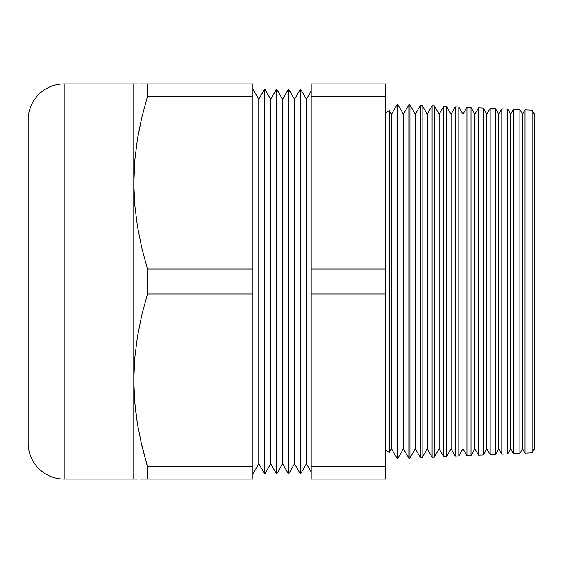 <?xml version="1.0" encoding="UTF-8"?>
<svg xmlns="http://www.w3.org/2000/svg" width="563" height="563" viewBox="0 0 563 563"><rect width="100%" height="100%" fill="white"/><g stroke="black" fill="none" stroke-linecap="round" stroke-linejoin="round"><path stroke-width="0.84" d="M385.486 112.283A4.729 4.729 0 0 0 389.293 110.362L389.293 452.638A4.729 4.729 0 0 0 385.486 450.717A4.729 4.729 0 0 1 389.293 452.638L391.503 448.802L397.225 458.711L397.225 104.289L391.503 114.198L391.503 448.802L391.503 114.198L389.293 110.362L389.293 452.638L391.503 448.802L397.225 458.711L397.703 458.69L403.418 448.802L408.844 458.205L408.844 104.795L403.418 114.198L403.418 448.802L403.418 114.198L397.703 104.31L397.703 458.69L397.703 104.31L397.225 104.289L397.225 458.711L397.703 458.69L403.418 448.802L408.844 458.205L409.927 458.155L415.325 448.802L420.462 457.698L420.462 105.302L415.325 114.198L415.325 448.802L415.325 114.198L409.927 104.845L409.927 458.155L409.927 104.845L408.844 104.795L408.844 458.205L409.927 458.155L415.325 448.802L420.462 457.698L422.144 457.62L427.24 448.802L432.081 457.191L432.081 105.809L427.24 114.198L427.24 448.802L427.24 114.198L422.144 105.38L422.144 457.62L422.144 105.38L420.462 105.302L420.462 457.698L422.144 457.62L427.24 448.802L432.081 457.191L434.362 457.086L439.147 448.802L443.7 456.684L443.7 106.316L439.147 114.198L439.147 448.802L439.147 114.198L434.362 105.914L434.362 457.086L434.362 105.914L432.081 105.809L432.081 457.191L434.362 457.086L439.147 448.802L443.7 456.684L446.586 456.558L451.062 448.802L455.319 456.171L455.319 106.829L451.062 114.198L451.062 448.802L451.062 114.198L446.586 106.442L446.586 456.558L446.586 106.442L443.7 106.316L443.7 456.684L446.586 456.558L451.062 448.802L455.319 456.171L458.803 456.023L462.976 448.802L466.938 455.664L466.938 107.336L462.976 114.198L462.976 448.802L462.976 114.198L458.803 106.977L458.803 456.023L458.803 106.977L455.319 106.829L455.319 456.171L458.803 456.023L462.976 448.802L466.938 455.664L471.02 455.488L474.883 448.802L478.557 455.157L478.557 107.843L474.883 114.198L474.883 448.802L474.883 114.198L471.02 107.512L471.02 455.488L471.02 107.512L466.938 107.336L466.938 455.664L471.02 455.488L474.883 448.802L478.557 455.157L483.244 454.953L486.798 448.802L490.176 454.651L490.176 108.349L486.798 114.198L486.798 448.802L486.798 114.198L483.244 108.047L483.244 454.953L483.244 108.047L478.557 107.843L478.557 455.157L483.244 454.953L483.244 385.965M389.293 110.362L391.503 114.198L397.225 104.289L397.703 104.31L403.418 114.198L408.844 104.795L409.927 104.845L415.325 114.198L420.462 105.302L422.144 105.38L427.24 114.198L432.081 105.809L434.362 105.914L439.147 114.198L443.7 106.316L446.586 106.442L451.062 114.198L455.319 106.829L458.803 106.977L462.976 114.198L466.938 107.336L471.02 107.512L474.883 114.198L478.557 107.843L483.244 108.047L486.798 114.198L490.176 108.349L495.461 108.582L498.705 114.198L501.795 108.856L507.678 109.109L510.62 114.198L513.414 109.363L519.895 109.644L522.527 114.198L525.033 109.869L532.119 110.179L534.442 114.198L534.85 113.494L534.442 114.198L534.442 448.802L534.85 449.506L534.85 113.494L534.85 449.506L534.442 448.802L534.442 114.198L532.119 110.179L532.119 452.821L534.442 448.802L532.119 452.821L532.119 110.179L525.033 109.869L522.527 114.198L522.527 448.802L525.033 453.131L525.033 109.869L525.033 453.131L532.119 452.821L525.033 453.131L522.527 448.802L522.527 114.198L519.895 109.644L519.895 453.356L522.527 448.802L519.895 453.356L519.895 109.644L513.414 109.363L510.62 114.198L510.62 448.802L513.414 453.637L513.414 109.363L513.414 453.637L519.895 453.356L513.414 453.637L510.62 448.802L510.62 114.198L507.678 109.109L507.678 453.891L510.62 448.802L507.678 453.891L507.678 109.109L501.795 108.856L498.705 114.198L498.705 448.802L501.795 454.144L501.795 108.856L501.795 454.144L507.678 453.891L501.795 454.144L498.705 448.802L498.705 114.198L495.461 108.582L495.461 454.418L498.705 448.802L495.461 454.418L495.461 108.582L490.176 108.349L490.176 454.651L495.461 454.418L490.176 454.651L486.798 448.802L483.244 454.953M300.551 473.898L306.413 463.743L306.413 99.257L300.551 89.102L300.551 473.898L300.551 89.102L294.498 99.257L288.636 89.102L288.636 473.898L294.498 463.743L294.498 99.257L294.498 463.743L300.361 473.898L300.361 89.102L300.361 473.898L294.498 463.743L288.636 473.898L288.636 89.102L282.584 99.257L276.729 89.102L276.729 473.898L282.584 463.743L282.584 99.257L282.584 463.743L288.446 473.898L288.446 89.102L288.446 473.898L282.584 463.743L276.729 473.898L276.729 89.102L270.676 99.257L264.814 89.102L264.814 473.898L270.676 463.743L270.676 99.257L270.676 463.743L276.539 473.898L276.539 89.102L276.539 473.898L270.676 463.743L264.814 473.898L264.814 89.102L258.762 99.257L252.907 89.102L258.762 99.257L258.762 463.743L258.762 99.257L264.624 89.102L264.624 473.898L264.624 89.102L270.676 99.257L276.539 89.102L282.584 99.257L288.446 89.102L294.498 99.257L300.551 89.102L306.413 99.257L306.413 463.743L311.177 471.998L306.413 463.743L300.551 473.898M311.177 91.002L306.413 99.257L311.177 91.002M252.907 473.898L258.762 463.743L264.814 473.898L258.762 463.743L252.907 473.898M137.442 83.922L64.147 83.922L64.147 479.078L133.79 479.078L133.79 83.922L64.147 83.922A35.997 35.997 0 0 0 28.15 119.926L28.15 443.074A35.997 35.997 0 0 0 64.147 479.078L64.147 83.922A35.997 35.997 0 0 0 28.15 119.926L28.15 123.03M133.804 185.079L134.719 204.545L137.428 226.256L141.749 247.734L147.478 269.015L147.478 293.985L252.907 293.985L252.907 269.015L147.478 269.015L252.907 269.015L252.907 83.922L147.478 83.922L147.478 96.414L252.907 96.414L147.478 96.414L141.735 117.766L137.414 139.251L134.712 160.898L133.804 185.079M385.486 479.078L385.486 83.922L311.177 83.922L311.177 96.414L385.486 96.414L385.486 83.922L311.177 83.922L311.177 293.985L385.486 293.985L385.486 269.015L311.177 269.015L311.177 479.078L385.486 479.078L385.486 466.586L311.177 466.586L311.177 479.078L385.486 479.078M140.75 440.949L147.478 466.586L147.478 479.078L141.777 479.078L252.907 479.078L252.907 466.586L147.478 466.586L147.478 479.078L252.907 479.078L252.907 293.985L147.478 293.985L141.735 315.336L137.414 336.829L134.712 358.476L133.79 380.285L134.719 402.116L137.428 423.826L141.749 445.312L147.478 466.586L252.907 466.586L252.907 83.922L141.777 83.922L147.478 83.922L147.478 96.414L141.749 117.688L147.478 96.414L141.749 117.688L137.421 139.202L140.778 121.925M134.712 402.102L133.79 380.285L134.712 402.102L137.414 423.749L135.289 408.076M137.428 479.078L64.147 479.078A35.997 35.997 0 0 1 28.15 443.074L28.15 439.97M135.078 156.943L135.043 157.309M28.15 126.879L28.15 436.121M311.177 293.985L311.177 466.586L385.486 466.586L385.486 293.985L311.177 293.985M311.177 96.414L311.177 269.015L385.486 269.015L385.486 96.414L311.177 96.414M134.705 479.078L133.79 479.078L134.705 479.078M141.763 479.078L139.877 479.078M146.57 463.504L147.372 466.227M133.79 379.392L134.712 358.476L137.414 336.829L141.735 315.336L147.478 293.985L147.478 269.015L141.749 247.734L137.428 226.256L134.719 204.545L133.79 182.715L134.712 160.898L137.414 139.251L141.735 117.766M139.877 83.922L141.756 83.922M133.79 181.821L133.79 479.078M133.79 83.922L133.79 182.715M141.749 445.312L137.428 423.826L134.719 402.116L133.79 380.285M478.557 107.843L478.557 177.197M478.557 385.803L478.557 455.157M483.244 177.035L483.244 108.047"/></g></svg>
